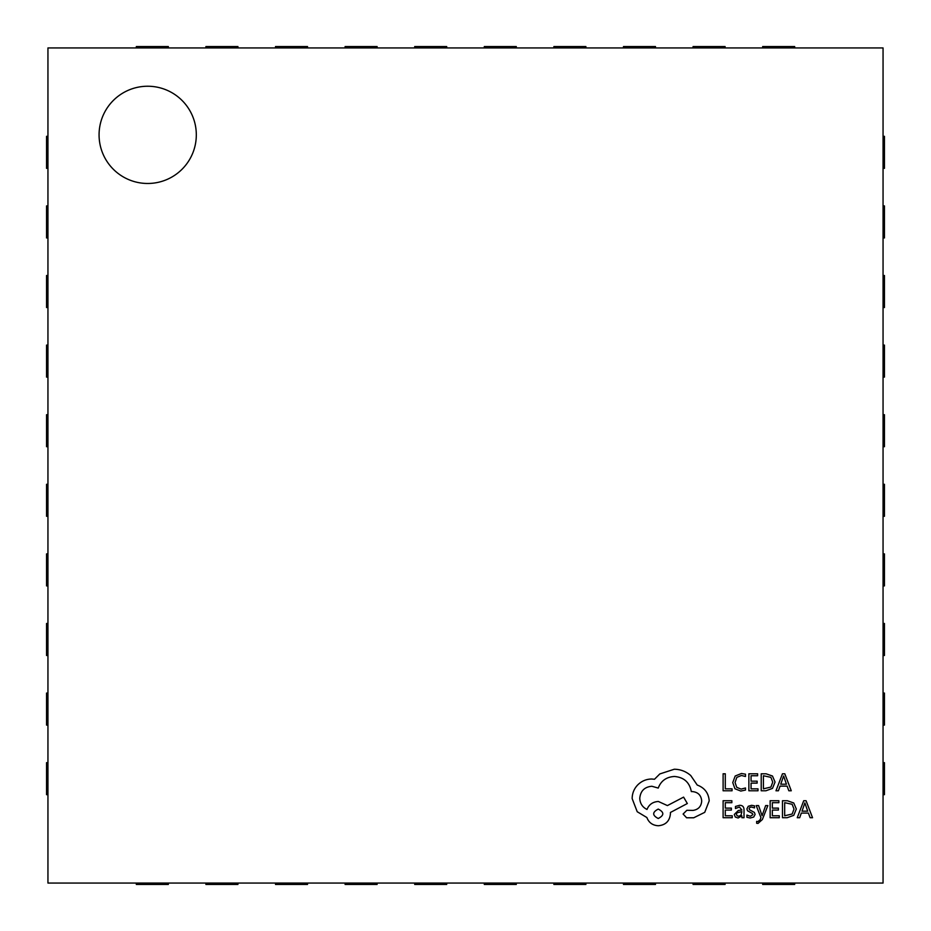 <?xml version="1.0" encoding="UTF-8"?>
<svg xmlns="http://www.w3.org/2000/svg" width="931" height="931" viewBox="0 0 931 931"><rect width="100%" height="100%" fill="white"/><g stroke="black" fill="none" stroke-linecap="round" stroke-linejoin="round"><path stroke-width="1.4" d="M99.07 134.855A48.621 48.621 0 0 0 147.692 183.477A48.621 48.621 0 0 0 196.313 134.855A48.621 48.621 0 0 0 147.692 86.234A48.621 48.621 0 0 0 99.07 134.855M883.053 883.053L883.053 47.947L47.947 47.947L47.947 883.053L883.053 883.053M516.298 883.053L516.298 884.45L484.295 884.45L484.295 883.053M725.086 883.053L725.086 884.45L693.071 884.45L693.071 883.053M446.705 883.053L446.705 884.45L414.702 884.45L414.702 883.053M377.113 883.053L377.113 884.45L345.098 884.45L345.098 883.053M307.521 883.053L307.521 884.45L275.506 884.45L275.506 883.053M655.494 883.053L655.494 884.45L623.479 884.45L623.479 883.053M585.902 883.053L585.902 884.45L553.887 884.45L553.887 883.053M484.295 47.947L484.295 46.55L516.298 46.55L516.298 47.947M205.914 47.947L205.914 46.55L237.929 46.55L237.929 47.947M883.053 414.702L884.45 414.702L884.45 446.705L883.053 446.705M883.053 345.098L884.45 345.098L884.45 377.113L883.053 377.113M883.053 275.506L884.45 275.506L884.45 307.521L883.053 307.521M883.053 205.914L884.45 205.914L884.45 237.929L883.053 237.929M883.053 136.322L884.45 136.322L884.45 168.336L883.053 168.336M883.053 762.664L884.45 762.664L884.45 794.678L883.053 794.678M883.053 693.071L884.45 693.071L884.45 725.086L883.053 725.086M883.053 623.479L884.45 623.479L884.45 655.494L883.053 655.494M883.053 553.887L884.45 553.887L884.45 585.902L883.053 585.902M883.053 484.295L884.45 484.295L884.45 516.298L883.053 516.298M47.947 516.298L46.55 516.298L46.55 484.295L47.947 484.295M47.947 585.902L46.55 585.902L46.55 553.887L47.947 553.887M47.947 655.494L46.55 655.494L46.55 623.479L47.947 623.479M47.947 725.086L46.55 725.086L46.55 693.071L47.947 693.071M47.947 794.678L46.55 794.678L46.55 762.664L47.947 762.664M47.947 168.336L46.55 168.336L46.55 136.322L47.947 136.322M47.947 237.929L46.55 237.929L46.55 205.914L47.947 205.914M47.947 307.521L46.55 307.521L46.55 275.506L47.947 275.506M47.947 377.113L46.55 377.113L46.55 345.098L47.947 345.098M47.947 446.705L46.55 446.705L46.55 414.702L47.947 414.702M136.322 47.947L136.322 46.55L168.336 46.55L168.336 47.947M762.664 47.947L762.664 46.55L794.678 46.55L794.678 47.947M553.887 47.947L553.887 46.55L585.902 46.55L585.902 47.947M623.479 47.947L623.479 46.55L655.494 46.55L655.494 47.947M693.071 47.947L693.071 46.55L725.086 46.55L725.086 47.947M275.506 47.947L275.506 46.55L307.521 46.55L307.521 47.947M345.098 47.947L345.098 46.55L377.113 46.55L377.113 47.947M414.702 47.947L414.702 46.55L446.705 46.55L446.705 47.947M168.336 883.053L168.336 884.45L136.322 884.45L136.322 883.053M794.678 883.053L794.678 884.45L762.664 884.45L762.664 883.053M237.929 883.053L237.929 884.45L205.914 884.45L205.914 883.053M732.057 790.78L732.057 788.836L725.296 788.836L725.296 773.789L723.108 773.789L723.108 790.78L732.057 790.78M740.773 791.059L745.475 790.07L745.475 787.975L741.088 789.104L736.724 787.323L735.059 782.471L736.84 777.362L741.472 775.488L745.475 776.489L745.475 774.196L741.448 773.498L735.211 776L732.755 782.599L734.931 788.743L740.773 791.059M758.009 790.78L758.009 788.836L751.061 788.836L751.061 783.122L757.136 783.122L757.136 781.179L751.061 781.179L751.061 775.744L757.625 775.744L757.625 773.789L748.873 773.789L748.873 790.78L758.009 790.78M761.221 790.78L765.887 790.78L772.486 788.394L775.046 782.063L772.486 776.035L766.062 773.789L761.221 773.789L761.221 790.78M763.408 775.744L763.408 788.836L770.926 787.067L772.742 782.121L770.88 777.338L763.408 775.744M791.269 790.78L784.798 773.789L782.459 773.789L775.989 790.78L778.409 790.78L780.038 786.125L787.114 786.125L788.848 790.78L791.269 790.78M780.737 784.205L786.439 784.205L783.611 775.965L780.737 784.205M732.243 817.721L732.243 815.777L725.296 815.777L725.296 810.063L731.37 810.063L731.37 808.12L725.296 808.12L725.296 802.685L731.859 802.685L731.859 800.73L723.108 800.73L723.108 817.721L732.243 817.721M739.633 805.315L735.467 806.444L735.467 808.504L739.435 807.037L741.891 810.005L738.306 810.505L734.28 814.474L735.315 817.046L738.12 818L741.891 815.847L741.891 817.721L744.02 817.721L744.02 809.912C744.02 806.84 742.566 805.303 739.633 805.315M737.003 812.763L736.433 814.299L737.049 815.707L738.679 816.254L740.983 815.265L741.891 811.634L737.003 812.763M750.409 816.266L746.906 815.091L746.906 817.29L750.2 818L753.726 817.046L755.099 814.416L754.389 812.414L749.571 809.795L749.118 808.667L749.758 807.491L751.433 807.037L754.517 807.91L754.517 805.85L751.643 805.315L748.28 806.269L746.918 808.864L747.523 810.785L752.364 813.473L752.911 814.625L750.409 816.266M767.854 805.583L765.643 805.583L762.07 815.707L758.59 805.583L756.205 805.583L760.964 817.697L760.033 819.897L757.846 821.608L756.647 821.363L756.647 823.26L758.02 823.435L762.349 819.548L767.854 805.583M779.282 817.721L779.282 815.777L772.334 815.777L772.334 810.063L778.409 810.063L778.409 808.12L772.334 808.12L772.334 802.685L778.886 802.685L778.886 800.73L770.146 800.73L770.146 817.721L779.282 817.721M782.482 817.721L787.161 817.721L793.747 815.335L796.319 809.004L793.747 802.988L787.335 800.73L782.482 800.73L782.482 817.721M784.682 802.685L784.682 815.777L792.188 814.008L794.003 809.074L792.141 804.291L784.682 802.685M812.542 817.721L806.071 800.73L803.721 800.73L797.25 817.721L799.682 817.721L801.312 813.077L808.387 813.077L810.121 817.721L812.542 817.721M802.01 811.157L807.701 811.157L804.873 802.906L802.01 811.157M709.201 800.869C708.596 793.061 704.604 787.789 697.238 785.054L690.721 775.511C685.972 771.427 680.491 769.332 674.3 769.227L659.811 773.94L654.493 779.259L651.712 779.014C646.358 779.072 641.738 781.004 637.828 784.81C634.127 788.615 632.23 793.2 632.149 798.577L637.223 811.739L646.882 817.534C648.837 822.69 652.666 825.425 658.357 825.75C665.7 825.041 669.726 821.014 670.436 813.671L670.436 812.46L687.334 803.523L683.598 797.122L667.411 805.583L658.357 801.475C652.817 801.835 649.035 804.489 647.01 809.446C642.483 807.247 640.062 803.546 639.76 798.333C640.47 790.989 644.485 786.963 651.84 786.264L658.24 788.068C660.975 780.83 666.363 776.966 674.416 776.477C683.913 777.28 689.557 782.319 691.326 791.571L692.292 791.571C698.029 792.118 701.171 795.26 701.706 800.997C701.287 806.421 698.39 809.563 693.013 810.412L686.857 810.296L683.11 814.031L686.613 817.779L693.735 817.779L704.732 812.344L709.201 800.869M658.24 818.5C664.315 815.335 664.315 812.193 658.24 809.086C652.189 812.228 652.189 815.358 658.24 818.5"/></g></svg>
